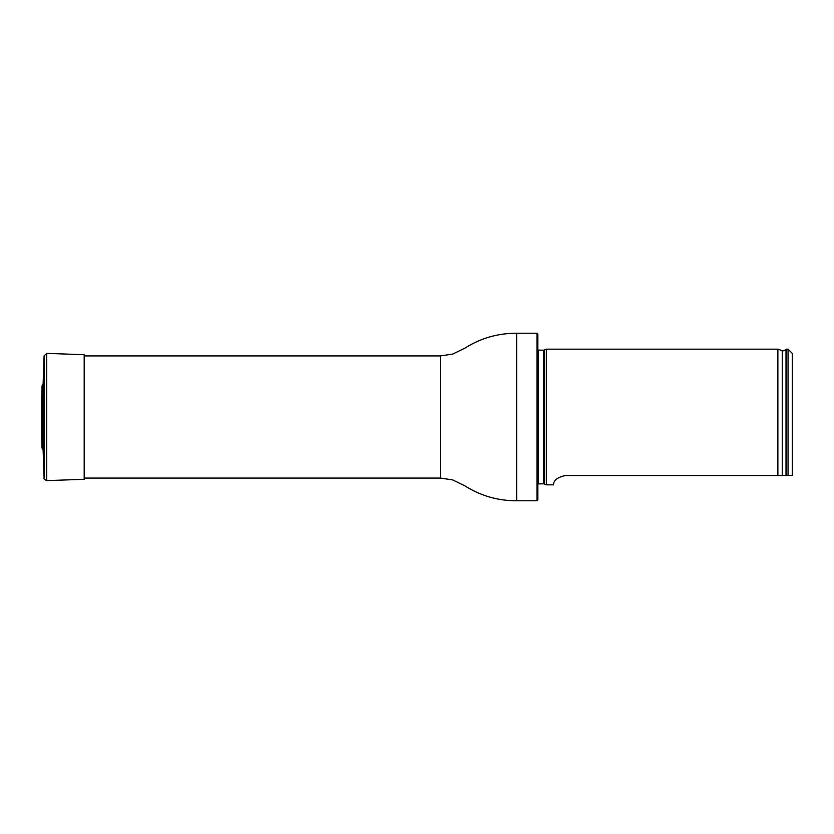 <?xml version="1.0" encoding="UTF-8"?>
<svg xmlns="http://www.w3.org/2000/svg" width="834" height="834" viewBox="0 0 834 834"><rect width="100%" height="100%" fill="white"/><g stroke="black" fill="none" stroke-linecap="round" stroke-linejoin="round"><path stroke-width="1.25" d="M537.013 333.246L537.857 334.09L537.857 499.91L537.013 500.754L537.013 333.246L516.653 333.246C497.856 333.193 480.54 338.197 464.705 348.247L452.716 354.085L440.321 355.93L84.182 355.93M537.857 350.082L543.726 350.207L546.343 349.165L546.343 484.835L543.726 483.793L537.857 483.918M792.3 475.536L788.057 475.536L792.3 475.536L792.3 353.407L788.057 349.165L786.368 349.165L786.368 475.536L788.057 475.536L788.057 349.165M565.421 475.536C551.222 478.382 554.057 485.826 553.171 484.835C554.026 485.815 551.284 478.382 565.421 475.536L786.368 475.536M546.343 484.835L553.171 484.835L553.901 482.844M782.261 475.536L782.261 350.676L777.882 349.165L777.882 475.536M41.7 438.747L42.034 448.077L43.118 450.068L43.118 383.932L42.034 385.923L41.763 437.454M43.118 450.068L44.098 478.153C43.389 478.601 44.265 479.425 46.725 480.613L84.182 479.3L84.182 354.7L46.725 353.387L44.098 355.847L43.118 383.932M537.013 500.754L516.653 500.754C497.856 500.807 480.54 495.803 464.705 485.753L452.716 479.915L440.321 478.07L440.321 355.93M516.653 500.754L516.653 333.246M544.446 350.051L544.446 483.949M543.726 350.207L543.726 483.793M538.493 350.207L538.493 483.793M782.261 350.676C782.198 351.281 783.439 350.926 786.003 349.602L786.003 475.536M42.034 448.077L42.034 385.923M46.725 480.613L46.725 353.387M44.098 478.153L44.098 355.847M440.321 478.07L84.182 478.07M777.882 349.165L546.343 349.165M41.7 395.545L41.7 438.455"/></g></svg>
